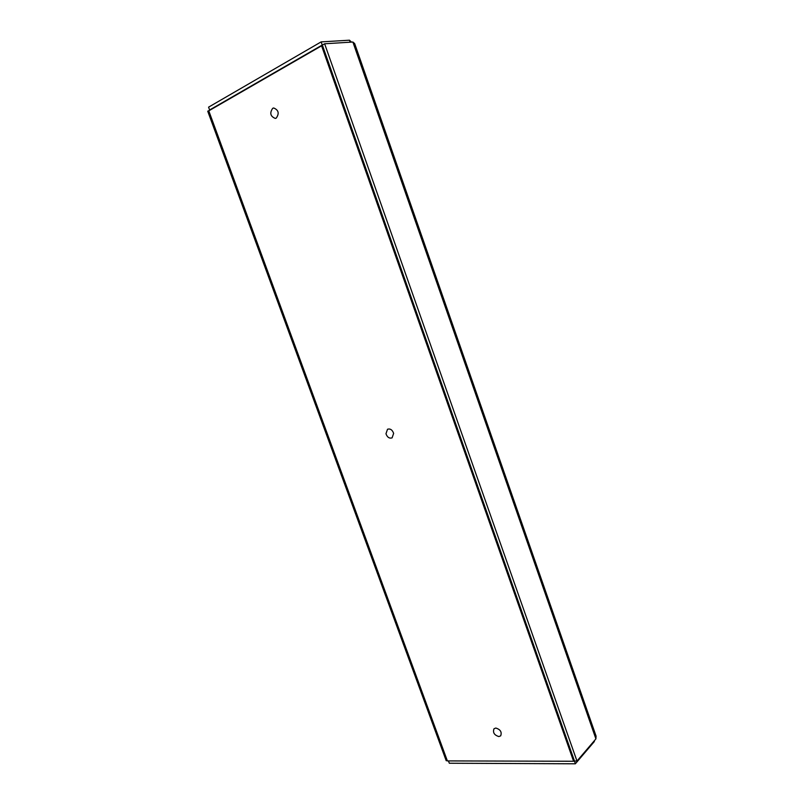 <?xml version="1.0" encoding="UTF-8"?>
<svg xmlns="http://www.w3.org/2000/svg" width="804" height="804" viewBox="0 0 804 804"><rect width="100%" height="100%" fill="white"/><g stroke="black" fill="none" stroke-linecap="round" stroke-linejoin="round"><path stroke-width="1.21" d="M350.172 42.2L349.479 40.2L351.499 42.12M594.076 741.037L594.277 741.62L594.488 740.554M324.625 43.778L576.981 761.046L574.478 761.046L322.364 45.084L324.625 43.778L352.886 42.029L354.675 43.587M321.138 41.888L208.578 107.153L209.613 109.977L322.243 45.024L321.138 41.888L349.479 40.2M210.457 109.877L209.613 109.977M210.166 110.047L207.723 111.193L446.21 760.715L447.305 760.715M576.981 761.046L595.905 738.896L596.076 736.122M574.498 761.046L575.352 763.8L594.277 741.62M448.451 760.916L449.305 763.237L575.352 763.8M573.704 761.137L574.418 761.137M393.638 433.386L392.091 437.878C389.307 438.672 387.267 437.296 385.97 433.748L387.538 429.225C390.322 428.462 392.352 429.838 393.638 433.386M498.872 736.564C494.249 735.137 492.631 732.524 494.008 728.756L495.797 728.042C500.41 729.449 502.038 732.052 500.691 735.841L498.872 736.564M276.244 118.108L275.3 118.419C270.375 116.399 269.511 113.022 272.707 108.299L273.702 107.977C278.616 110.047 279.46 113.424 276.244 118.108M573.594 761.257L321.59 45.818L208.779 110.841L447.376 760.916L573.594 761.257L574.277 760.473M321.59 45.818L322.595 45.758M595.905 738.896L352.886 42.029M354.634 43.486L596.126 736.253"/></g></svg>
